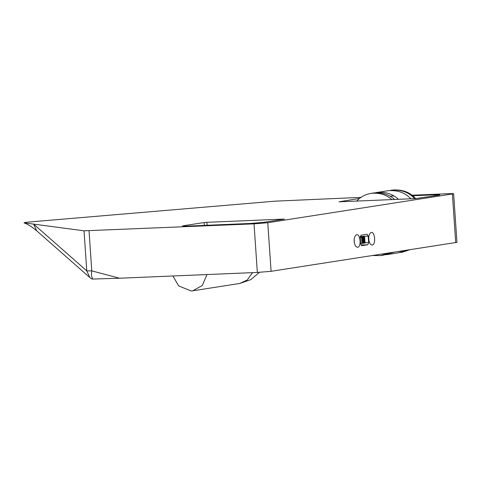 <?xml version="1.0" encoding="UTF-8"?>
<svg xmlns="http://www.w3.org/2000/svg" width="481" height="481" viewBox="0 0 481 481"><rect width="100%" height="100%" fill="white"/><g stroke="black" fill="none" stroke-linecap="round" stroke-linejoin="round"><path stroke-width="0.72" d="M360.233 237.091L364.652 236.935L363.822 237.007L364.478 243.103L363.66 243.17M364.069 237.031L363.251 237.097L363.901 243.194L363.083 243.26M361.496 237.367L362.325 237.301L362.734 243.374L361.91 243.44L361.496 237.367L360.251 237.422M362.325 237.301L362.908 237.205L363.323 243.278L362.494 243.35M363.486 237.121L362.908 237.205M364.652 236.935L365.067 243.007L364.237 243.079M360.666 243.494L361.91 243.44M394.6 199.477C388.961 194.354 381.956 192.19 373.581 192.977M383.201 255.207L390.65 252.759M388.221 253.138L380.772 255.585L372.865 255.519M356.661 201.07C360.588 196.909 365.422 194.336 371.152 193.356C379.353 192.562 386.255 194.637 391.865 199.591M398.418 199.32C392.743 193.957 385.6 191.666 376.978 192.448L375.222 192.785M384.86 254.888L394.047 252.23M410.852 198.797C405.122 192.671 397.559 189.977 388.155 190.716M397.775 252.946L405.224 250.499M414.616 198.635C408.88 192.286 401.196 189.472 391.558 190.187L389.796 190.524M399.434 252.627L408.622 249.97M415.686 198.593C409.95 192.178 402.23 189.322 392.526 190.037M402.146 252.266L409.596 249.819M361.003 197.372L275.156 201.16L30.79 221.867C25.637 222.33 23.473 222.667 24.284 222.877L33.634 224.116L36.718 230.826L89.857 277.567L86.766 270.863L33.634 224.116L84.037 230.814L254.028 223.851L267.779 222.727L453.637 193.765L456.95 242.346L271.092 271.308L257.341 272.438L119.553 278.222L91.769 270.875L86.766 270.863L84.037 230.814M25.18 223.328L24.05 222.823L25.18 223.328C27.694 224.441 30.453 225.631 36.724 230.826M90.121 277.796L91.967 278.992M91.967 278.95L92.875 279.052C91.558 277.411 91.192 274.687 91.769 270.875L89.039 230.784M92.875 279.052L119.553 278.222M455.711 242.665L452.399 194.083C454.761 193.651 453.415 193.524 448.364 193.699L411.94 195.232M393.945 195.989L389.935 196.158M207.07 225.276L206.872 222.318L204.118 222.541L204.317 225.391M284.397 219.114L263.744 222.348L249.994 223.473L187.752 226.088C182.696 226.268 181.349 226.136 183.718 225.709L204.118 222.541M358.658 199.17L358.616 198.569L339.021 201.816L415.494 198.599L438.648 195.208C441.011 194.775 439.664 194.649 434.614 194.829L434.68 195.821M284.151 219.18L283.357 219.306M412.608 195.755L434.614 194.829M354.178 239.424L354.329 242.977M357.587 247.354C362.289 246.687 359.662 230.032 355.273 235.888C353.601 238.985 353.745 242.484 355.712 246.398L357.587 247.354M372.162 245.094C376.863 244.426 374.236 227.766 369.853 233.628C368.175 236.724 368.32 240.223 370.286 244.138L372.162 245.094M360.281 236.424L368.212 236.093L368.65 242.568L365.049 242.719M360.984 245.027L367.821 244.745L368.65 242.568M367.821 244.745L361.688 245.683M368.212 236.093L367.099 234.217L361.075 235.149L360.245 237.325L360.684 243.807L361.742 245.683M368.753 237.157L368.903 240.716M182.473 226.028L183.718 225.709L183.748 226.172M206.872 222.318L283.345 219.102M439.887 194.889L438.648 195.208M358.616 198.569L359.541 198.443M206.998 274.549L202.273 285.498L192.791 290.795L191.089 290.963L178.637 285.906L172.944 275.98M267.779 222.727L271.092 271.308M254.028 223.851L257.341 272.438M252.513 272.637L247.174 280.08L239.652 283.489L250.751 279.671L259.427 272.336M373.509 192.989L371.079 193.368M383.165 255.213L380.736 255.591M388.089 190.729L376.912 192.46M397.739 252.952L386.568 254.683M392.46 190.049L391.486 190.199M402.116 252.272L401.142 252.423M192.791 290.795L239.652 283.489"/></g></svg>
